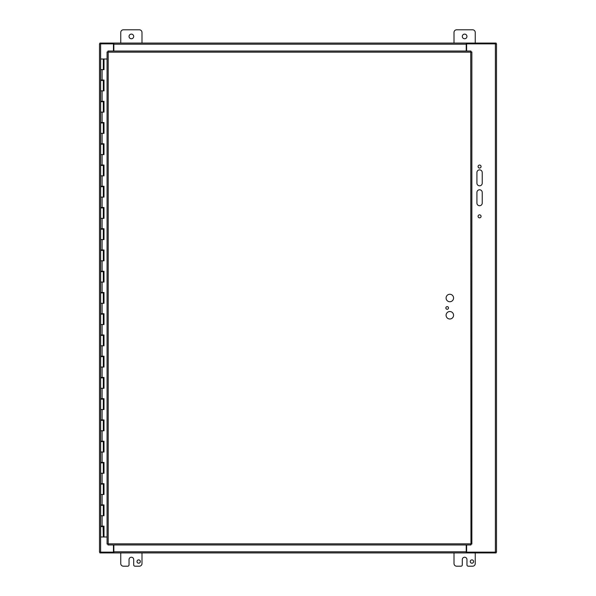 <?xml version="1.0" encoding="UTF-8"?>
<svg xmlns="http://www.w3.org/2000/svg" width="596" height="596" viewBox="0 0 596 596"><rect width="100%" height="100%" fill="white"/><g stroke="black" fill="none" stroke-linecap="round" stroke-linejoin="round"><path stroke-width="0.89" d="M482.231 203.065A2.652 2.652 0 0 1 479.571 205.724A2.652 2.652 0 0 1 476.919 203.065L476.919 192.448A2.652 2.652 0 0 1 479.571 189.789A2.652 2.652 0 0 1 482.231 192.448L482.231 203.065M482.231 172.527L482.231 183.151A2.652 2.652 0 0 1 479.571 185.81A2.652 2.652 0 0 1 476.919 183.151L476.919 172.527A2.652 2.652 0 0 1 479.571 169.875A2.652 2.652 0 0 1 482.231 172.527M481.069 216.348A1.49 1.49 0 0 1 478.826 217.637A1.49 1.49 0 0 1 478.826 215.052A1.49 1.49 0 0 1 481.069 216.348M481.069 166.552A1.49 1.49 0 0 1 478.826 167.849A1.49 1.49 0 0 1 478.826 165.263A1.49 1.49 0 0 1 481.069 166.552M466.623 51.04L466.623 43.866L496.498 43.866L496.498 552.134L466.623 552.134L466.623 544.96M113.449 544.96L113.449 552.134L99.502 552.134L99.502 43.866L113.449 43.866L113.449 51.04M120.75 43.076L120.75 32.452A2.652 2.652 0 0 1 123.402 29.8L139.337 29.8A2.652 2.652 0 0 1 141.99 32.452L141.99 43.076M129.041 36.438A2.324 2.324 0 0 1 132.536 34.426A2.324 2.324 0 0 1 132.536 38.449A2.324 2.324 0 0 1 129.041 36.438M454.01 43.076L454.01 32.452A2.652 2.652 0 0 1 456.663 29.8L472.598 29.8A2.652 2.652 0 0 1 475.25 32.452L475.25 43.076M462.302 36.438A2.324 2.324 0 0 1 465.789 34.426A2.324 2.324 0 0 1 465.789 38.449A2.324 2.324 0 0 1 462.302 36.438M470.266 561.551A1.661 1.661 0 0 1 472.755 560.106A1.661 1.661 0 0 1 472.755 562.989A1.661 1.661 0 0 1 470.266 561.551M475.25 552.924L475.25 563.548A2.652 2.652 0 0 1 472.598 566.2L468.285 566.2A1.326 1.326 0 0 1 466.959 564.874L466.959 559.562A2.324 2.324 0 0 0 464.627 557.238A2.324 2.324 0 0 0 462.302 559.562L462.302 564.874A1.326 1.326 0 0 1 460.976 566.2L456.663 566.2A2.652 2.652 0 0 1 454.01 563.548L454.01 552.924M137.006 561.551A1.661 1.661 0 0 1 139.501 560.106A1.661 1.661 0 0 1 139.501 562.989A1.661 1.661 0 0 1 137.006 561.551M141.99 552.924L141.99 563.548A2.652 2.652 0 0 1 139.337 566.2L135.024 566.2A1.326 1.326 0 0 1 133.698 564.874L133.698 559.562A2.324 2.324 0 0 0 131.373 557.238A2.324 2.324 0 0 0 129.041 559.562L129.041 564.874A1.326 1.326 0 0 1 127.715 566.2L123.402 566.2A2.652 2.652 0 0 1 120.75 563.548L120.75 552.924M103.317 59.011L104.009 59.011L104.009 69.635L100.657 69.635L103.317 69.635L103.317 59.011L100.657 59.011L100.657 80.043L104.009 80.043L104.009 90.875L100.657 90.875L103.317 90.875L103.317 80.467L100.657 80.467L100.657 101.283L104.009 101.283L104.009 112.123L100.657 112.123L103.317 112.123L103.317 101.707L100.657 101.707L100.657 122.53L104.009 122.53L104.009 133.362L100.657 133.362L103.317 133.362L103.317 122.955L100.657 122.955L100.657 143.77L104.009 143.77L104.009 154.602L100.657 154.602L103.317 154.602L103.317 144.195L100.657 144.195L100.657 165.018L104.009 165.018L104.009 175.85L100.657 175.85L103.317 175.85L103.317 165.442L100.657 165.442L100.657 186.257L104.009 186.257L104.009 197.09L100.657 197.09L103.317 197.09L103.317 186.682L100.657 186.682L100.657 207.505L104.009 207.505L104.009 218.337L100.657 218.337L103.317 218.337L103.317 207.93L100.657 207.93L100.657 228.745L104.009 228.745L104.009 239.577L100.657 239.577L103.317 239.577L103.317 229.169L100.657 229.169L100.657 249.992L104.009 249.992L104.009 260.825L100.657 260.825L103.317 260.825L103.317 250.417L100.657 250.417L100.657 271.232L104.009 271.232L104.009 282.064L100.657 282.064L103.317 282.064L103.317 271.657L100.657 271.657L100.657 292.48L104.009 292.48L104.009 303.312L100.657 303.312L103.317 303.312L103.317 292.904L100.657 292.904L100.657 313.72L104.009 313.72L104.009 324.552L100.657 324.552L103.317 324.552L103.317 314.144L100.657 314.144L100.657 334.967L104.009 334.967L104.009 345.799L100.657 345.799L103.317 345.799L103.317 335.392L100.657 335.392L100.657 356.207L104.009 356.207L104.009 367.039L100.657 367.039L103.317 367.039L103.317 356.632L100.657 356.632L100.657 377.454L104.009 377.454L104.009 388.287L100.657 388.287L103.317 388.287L103.317 377.879L100.657 377.879L100.657 398.694L104.009 398.694L104.009 409.527L100.657 409.527L103.317 409.527L103.317 399.119L100.657 399.119L100.657 419.942L104.009 419.942L104.009 430.774L100.657 430.774L103.317 430.774L103.317 420.366L100.657 420.366L100.657 441.182L104.009 441.182L104.009 452.014L100.657 452.014L103.317 452.014L103.317 441.606L100.657 441.606L100.657 462.422L104.009 462.422L104.009 473.261L100.657 473.261L103.317 473.261L103.317 462.854L100.657 462.854L100.657 483.669L104.009 483.669L104.009 494.501L100.657 494.501L103.317 494.501L103.317 484.094L100.657 484.094L100.657 504.909L104.009 504.909L104.009 515.749L100.657 515.749L103.317 515.749L103.317 505.333L100.657 505.333L100.657 526.156L104.009 526.156L104.009 536.989L107.071 536.989M103.898 80.043L103.898 80.467L103.063 80.467M103.898 101.283L103.898 101.707L103.063 101.707M103.898 122.53L103.898 122.955L103.063 122.955M103.898 143.77L103.898 144.195L103.063 144.195M103.898 165.018L103.898 165.442L103.063 165.442M103.898 186.257L103.898 186.682L103.063 186.682M103.898 207.505L103.898 207.93L103.063 207.93M103.898 228.745L103.898 229.169L103.063 229.169M103.898 249.992L103.898 250.417L103.063 250.417M103.898 271.232L103.898 271.657L103.063 271.657M103.898 292.48L103.898 292.904L103.063 292.904M103.898 313.72L103.898 314.144L103.063 314.144M103.898 334.967L103.898 335.392L103.063 335.392M103.898 356.207L103.898 356.632L103.063 356.632M103.898 377.454L103.898 377.879L103.063 377.879M103.898 398.694L103.898 399.119L103.063 399.119M103.898 419.942L103.898 420.366L103.063 420.366M103.898 441.182L103.898 441.606L103.063 441.606M103.898 462.422L103.898 462.854L103.063 462.854M103.898 483.669L103.898 484.094L103.063 484.094M103.898 504.909L103.898 505.333L103.063 505.333M103.898 526.156L103.898 526.581L100.657 526.581L100.657 536.989L103.95 536.989L103.95 526.156M103.063 526.581L103.317 536.989M103.95 69.635L103.95 59.011M103.95 90.875L103.95 80.043M103.95 112.123L103.95 101.283M103.95 133.362L103.95 122.53M103.95 154.602L103.95 143.77M103.95 175.85L103.95 165.018M103.95 197.09L103.95 186.257M103.95 218.337L103.95 207.505M103.95 239.577L103.95 228.745M103.95 260.825L103.95 249.992M103.95 282.064L103.95 271.232M103.95 303.312L103.95 292.48M103.95 324.552L103.95 313.72M103.95 345.799L103.95 334.967M103.95 367.039L103.95 356.207M103.95 388.287L103.95 377.454M103.95 409.527L103.95 398.694M103.95 430.774L103.95 419.942M103.95 452.014L103.95 441.182M103.95 473.261L103.95 462.422M103.95 494.501L103.95 483.669M103.95 515.749L103.95 504.909M107.071 59.011L104.009 59.011M453.563 315.262A3.732 3.732 0 0 1 447.961 318.495A3.732 3.732 0 0 1 447.961 312.028A3.732 3.732 0 0 1 453.563 315.262M453.563 298A3.732 3.732 0 0 1 447.961 301.233A3.732 3.732 0 0 1 447.961 294.767A3.732 3.732 0 0 1 453.563 298M448.505 307.953A1.326 1.326 0 0 1 446.508 309.1A1.326 1.326 0 0 1 446.508 306.806A1.326 1.326 0 0 1 448.505 307.953M470.959 544.96L470.743 52.165L108.189 52.165L108.189 543.835L470.743 543.835L470.959 544.96L107.973 544.96L108.189 543.835L107.071 544.051L107.071 51.949L108.189 52.165L107.973 51.04L470.959 51.04L470.743 52.165L471.861 51.949L471.861 544.051L470.743 543.835L471.861 544.051M470.959 51.04L470.743 52.165L471.861 51.949M107.071 51.949L108.189 52.165L107.973 51.04M107.973 544.96L108.189 543.835L107.071 544.051M113.449 43.866L113.843 43.076L466.228 43.076L466.228 51.04M99.897 43.866L99.897 43.076L113.843 43.076L113.843 51.04M496.103 43.866L496.103 43.076L466.228 43.076L466.623 43.866M466.228 544.96L466.228 551.807L113.843 551.807L113.843 552.924L113.449 552.134M466.623 552.134L466.228 552.924L466.228 551.807M113.843 544.96L113.843 551.807M496.103 552.134L496.103 552.924L99.897 552.924L99.897 552.134M495.38 43.866L495.38 552.134M100.62 552.134L100.62 43.866M102.102 69.635L102.102 80.043M102.102 90.875L102.102 101.283M102.102 112.123L102.102 122.53M102.102 133.362L102.102 143.77M102.102 154.602L102.102 165.018M102.102 175.85L102.102 186.257M102.102 197.09L102.102 207.505M102.102 218.337L102.102 228.745M102.102 239.577L102.102 249.992M102.102 260.825L102.102 271.232M102.102 282.064L102.102 292.48M102.102 303.312L102.102 313.72M102.102 324.552L102.102 334.967M102.102 345.799L102.102 356.207M102.102 367.039L102.102 377.454M102.102 388.287L102.102 398.694M102.102 409.527L102.102 419.942M102.102 430.774L102.102 441.182M102.102 452.014L102.102 462.422M102.102 473.261L102.102 483.669M102.102 494.501L102.102 504.909M102.102 515.749L102.102 526.156M113.843 44.193L466.228 44.193M102.624 526.581L102.624 526.156M102.624 505.333L102.624 504.909M102.624 484.094L102.624 483.669M102.624 462.854L102.624 462.422M102.624 441.606L102.624 441.182M102.624 420.366L102.624 419.942M102.624 399.119L102.624 398.694M102.624 377.879L102.624 377.454M102.624 356.632L102.624 356.207M102.624 335.392L102.624 334.967M102.624 314.144L102.624 313.72M102.624 292.904L102.624 292.48M102.624 271.657L102.624 271.232M102.624 250.417L102.624 249.992M102.624 229.169L102.624 228.745M102.624 207.93L102.624 207.505M102.624 186.682L102.624 186.257M102.624 165.442L102.624 165.018M102.624 144.195L102.624 143.77M102.624 122.955L102.624 122.53M102.624 101.707L102.624 101.283M102.624 80.467L102.624 80.043M101.35 526.581L101.35 526.156M101.35 505.333L101.35 504.909M101.35 484.094L101.35 483.669M101.35 462.854L101.35 462.422M101.35 441.606L101.35 441.182M101.35 420.366L101.35 419.942M101.35 399.119L101.35 398.694M101.35 377.879L101.35 377.454M101.35 356.632L101.35 356.207M101.35 335.392L101.35 334.967M101.35 314.144L101.35 313.72M101.35 292.904L101.35 292.48M101.35 271.657L101.35 271.232M101.35 250.417L101.35 249.992M101.35 229.169L101.35 228.745M101.35 207.93L101.35 207.505M101.35 186.682L101.35 186.257M101.35 165.442L101.35 165.018M101.35 144.195L101.35 143.77M101.35 122.955L101.35 122.53M101.35 101.707L101.35 101.283M101.35 80.467L101.35 80.043"/></g></svg>

